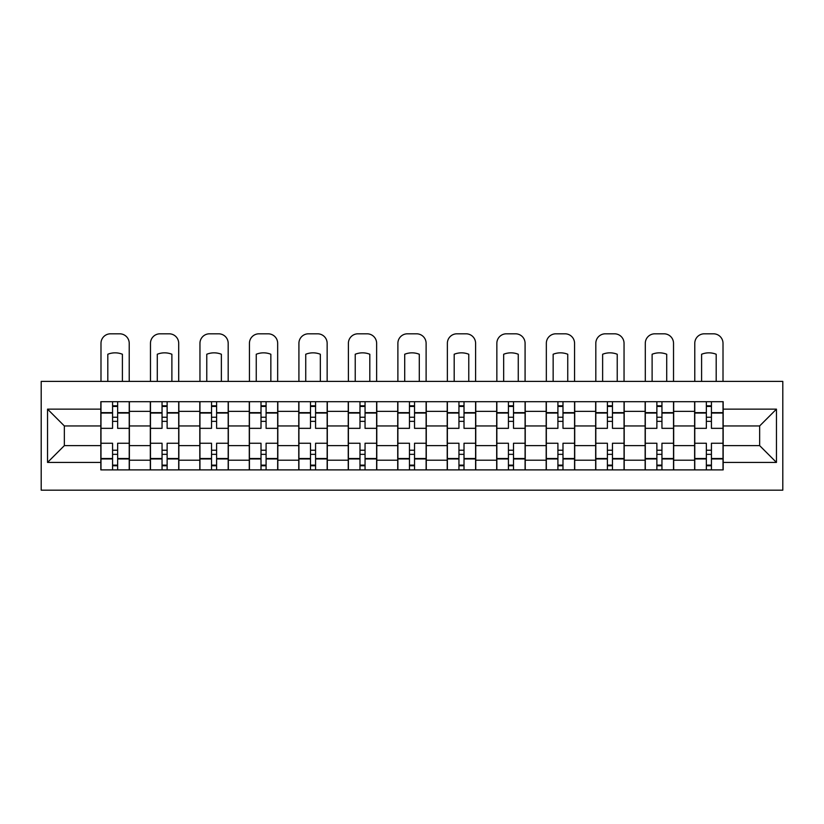 <?xml version="1.0" encoding="UTF-8"?>
<svg xmlns="http://www.w3.org/2000/svg" width="824" height="824" viewBox="0 0 824 824"><rect width="100%" height="100%" fill="white"/><g stroke="black" fill="none" stroke-linecap="round" stroke-linejoin="round"><path stroke-width="1.24" d="M41.2 490.187L782.8 490.187L782.8 381.388L41.2 381.388L41.2 490.187M150.318 469.886L150.318 411.361L129.378 411.361L129.378 469.886M129.378 411.361L129.378 401.69M150.318 411.361L150.318 401.69M178.859 401.69L178.859 469.886M199.799 469.886L199.799 401.69M228.341 401.69L228.341 469.886M249.281 469.886L249.281 401.69M277.822 401.69L277.822 469.886M298.762 469.886L298.762 401.69M327.313 401.69L327.313 469.886M348.243 469.886L348.243 401.69M376.795 401.69L376.795 469.886M397.724 469.886L397.724 401.69M426.276 401.69L426.276 469.886M447.205 469.886L447.205 401.69M475.757 401.69L475.757 469.886M496.687 469.886L496.687 401.69M525.238 401.69L525.238 469.886M546.178 469.886L546.178 401.69M574.719 401.69L574.719 469.886M595.659 469.886L595.659 401.69M624.201 401.69L624.201 469.886M645.141 469.886L645.141 401.69M673.682 401.69L673.682 469.886M694.622 469.886L694.622 401.69M694.622 445.619L673.682 445.619M645.141 445.619L624.201 445.619M595.659 445.619L574.719 445.619M546.178 445.619L525.238 445.619M496.687 445.619L475.757 445.619M447.205 445.619L426.276 445.619M397.724 445.619L376.795 445.619M348.243 445.619L327.313 445.619M298.762 445.619L277.822 445.619M249.281 445.619L228.341 445.619M199.799 445.619L178.859 445.619M150.318 445.619L129.378 445.619M694.622 425.957L673.682 425.957M645.141 425.957L624.201 425.957M595.659 425.957L574.719 425.957M546.178 425.957L525.238 425.957M496.687 425.957L475.757 425.957M447.205 425.957L426.276 425.957M397.724 425.957L376.795 425.957M348.243 425.957L327.313 425.957M298.762 425.957L277.822 425.957M249.281 425.957L228.341 425.957M199.799 425.957L178.859 425.957M150.318 425.957L129.378 425.957M64.354 445.619L100.837 445.619L100.837 425.957L64.354 425.957L64.354 445.619L47.545 462.429L47.545 409.147L100.837 409.147L100.837 425.957M723.163 425.957L723.163 445.619L759.646 445.619L759.646 425.957L723.163 425.957L723.163 401.69L100.837 401.69L100.837 409.147M723.163 409.147L776.455 409.147L776.455 462.429L723.163 462.429L723.163 445.619M100.837 445.619L100.837 469.886L723.163 469.886L723.163 462.429M100.837 462.429L47.545 462.429M117.647 465.127L112.569 465.127M112.569 406.448L117.647 406.448M167.128 465.127L162.05 465.127M162.05 406.448L167.128 406.448M216.609 465.127L211.531 465.127M211.531 406.448L216.609 406.448M266.09 465.127L261.012 465.127M261.012 406.448L266.09 406.448M315.571 465.127L310.493 465.127M310.493 406.448L315.571 406.448M365.053 465.127L359.985 465.127M359.985 406.448L365.053 406.448M414.534 465.127L409.466 465.127M409.466 406.448L414.534 406.448M464.015 465.127L458.947 465.127M458.947 406.448L464.015 406.448M513.507 465.127L508.429 465.127M508.429 406.448L513.507 406.448M562.988 465.127L557.91 465.127M557.91 406.448L562.988 406.448M612.469 465.127L607.391 465.127M607.391 406.448L612.469 406.448M661.95 465.127L656.872 465.127M656.872 406.448L661.95 406.448M711.431 465.127L706.353 465.127M706.353 406.448L711.431 406.448M47.545 409.147L64.354 425.957M759.646 445.619L776.455 462.429M759.646 425.957L776.455 409.147M129.224 469.886L129.224 428.336L117.647 428.336L117.647 401.69M112.569 401.69L112.569 428.336L100.992 428.336L100.992 401.69M129.224 428.336L129.224 401.69M100.992 469.886L100.992 443.24L112.569 443.24L112.569 469.886M117.647 469.886L117.647 443.24L129.224 443.24M112.569 421.352L117.647 421.352M100.992 443.24L100.992 428.336M117.647 450.223L112.569 450.223M117.647 465.766L112.569 465.766M112.569 454.343L117.647 454.343M117.647 417.232L112.569 417.232M112.569 405.81L117.647 405.81M129.224 381.388L129.224 343.33A9.517 9.517 0 0 0 119.707 333.813L110.509 333.813A9.517 9.517 0 0 0 100.992 343.33L100.992 381.388M107.81 381.388L107.81 354.248A19.663 19.663 0 0 1 122.405 354.248L122.405 381.388M178.705 469.886L178.705 428.336L167.128 428.336L167.128 401.69M162.05 401.69L162.05 428.336L150.473 428.336L150.473 401.69M178.705 428.336L178.705 401.69M150.473 469.886L150.473 443.24L162.05 443.24L162.05 469.886M167.128 469.886L167.128 443.24L178.705 443.24M162.05 421.352L167.128 421.352M150.473 443.24L150.473 428.336M167.128 450.223L162.05 450.223M167.128 465.766L162.05 465.766M162.05 454.343L167.128 454.343M167.128 417.232L162.05 417.232M162.05 405.81L167.128 405.81M178.705 381.388L178.705 343.33A9.517 9.517 0 0 0 169.188 333.813L159.99 333.813A9.517 9.517 0 0 0 150.473 343.33L150.473 381.388M157.291 381.388L157.291 354.248A19.663 19.663 0 0 1 171.886 354.248L171.886 381.388M228.186 469.886L228.186 428.336L216.609 428.336L216.609 401.69M211.531 401.69L211.531 428.336L199.954 428.336L199.954 401.69M228.186 428.336L228.186 401.69M199.954 469.886L199.954 443.24L211.531 443.24L211.531 469.886M216.609 469.886L216.609 443.24L228.186 443.24M211.531 421.352L216.609 421.352M199.954 443.24L199.954 428.336M216.609 450.223L211.531 450.223M216.609 465.766L211.531 465.766M211.531 454.343L216.609 454.343M216.609 417.232L211.531 417.232M211.531 405.81L216.609 405.81M228.186 381.388L228.186 343.33A9.517 9.517 0 0 0 218.669 333.813L209.471 333.813A9.517 9.517 0 0 0 199.954 343.33L199.954 381.388M206.773 381.388L206.773 354.248A19.663 19.663 0 0 1 221.368 354.248L221.368 381.388M277.667 469.886L277.667 428.336L266.09 428.336L266.09 401.69M261.012 401.69L261.012 428.336L249.435 428.336L249.435 401.69M277.667 428.336L277.667 401.69M249.435 469.886L249.435 443.24L261.012 443.24L261.012 469.886M266.09 469.886L266.09 443.24L277.667 443.24M261.012 421.352L266.09 421.352M249.435 443.24L249.435 428.336M266.09 450.223L261.012 450.223M266.09 465.766L261.012 465.766M261.012 454.343L266.09 454.343M266.09 417.232L261.012 417.232M261.012 405.81L266.09 405.81M277.667 381.388L277.667 343.33A9.517 9.517 0 0 0 268.15 333.813L258.952 333.813A9.517 9.517 0 0 0 249.435 343.33L249.435 381.388M256.254 381.388L256.254 354.248A19.663 19.663 0 0 1 270.849 354.248L270.849 381.388M327.149 469.886L327.149 428.336L315.571 428.336L315.571 401.69M310.493 401.69L310.493 428.336L298.916 428.336L298.916 401.69M327.149 428.336L327.149 401.69M298.916 469.886L298.916 443.24L310.493 443.24L310.493 469.886M315.571 469.886L315.571 443.24L327.149 443.24M310.493 421.352L315.571 421.352M298.916 443.24L298.916 428.336M315.571 450.223L310.493 450.223M315.571 465.766L310.493 465.766M310.493 454.343L315.571 454.343M315.571 417.232L310.493 417.232M310.493 405.81L315.571 405.81M327.149 381.388L327.149 343.33A9.517 9.517 0 0 0 317.631 333.813L308.433 333.813A9.517 9.517 0 0 0 298.916 343.33L298.916 381.388M305.735 381.388L305.735 354.248A19.663 19.663 0 0 1 320.33 354.248L320.33 381.388M376.63 469.886L376.63 428.336L365.053 428.336L365.053 401.69M359.985 401.69L359.985 428.336L348.398 428.336L348.398 401.69M376.63 428.336L376.63 401.69M348.398 469.886L348.398 443.24L359.985 443.24L359.985 469.886M365.053 469.886L365.053 443.24L376.63 443.24M359.985 421.352L365.053 421.352M348.398 443.24L348.398 428.336M365.053 450.223L359.985 450.223M365.053 465.766L359.985 465.766M359.985 454.343L365.053 454.343M365.053 417.232L359.985 417.232M359.985 405.81L365.053 405.81M376.63 381.388L376.63 343.33A9.517 9.517 0 0 0 367.113 333.813L357.915 333.813A9.517 9.517 0 0 0 348.398 343.33L348.398 381.388M355.226 381.388L355.226 354.248A19.663 19.663 0 0 1 369.811 354.248L369.811 381.388M426.111 469.886L426.111 428.336L414.534 428.336L414.534 401.69M409.466 401.69L409.466 428.336L397.889 428.336L397.889 401.69M426.111 428.336L426.111 401.69M397.889 469.886L397.889 443.24L409.466 443.24L409.466 469.886M414.534 469.886L414.534 443.24L426.111 443.24M409.466 421.352L414.534 421.352M397.889 443.24L397.889 428.336M414.534 450.223L409.466 450.223M414.534 465.766L409.466 465.766M409.466 454.343L414.534 454.343M414.534 417.232L409.466 417.232M409.466 405.81L414.534 405.81M426.111 381.388L426.111 343.33A9.517 9.517 0 0 0 416.604 333.813L407.396 333.813A9.517 9.517 0 0 0 397.889 343.33L397.889 381.388M404.708 381.388L404.708 354.248A19.663 19.663 0 0 1 419.292 354.248L419.292 381.388M475.603 469.886L475.603 428.336L464.015 428.336L464.015 401.69M458.947 401.69L458.947 428.336L447.37 428.336L447.37 401.69M475.603 428.336L475.603 401.69M447.37 469.886L447.37 443.24L458.947 443.24L458.947 469.886M464.015 469.886L464.015 443.24L475.603 443.24M458.947 421.352L464.015 421.352M447.37 443.24L447.37 428.336M464.015 450.223L458.947 450.223M464.015 465.766L458.947 465.766M458.947 454.343L464.015 454.343M464.015 417.232L458.947 417.232M458.947 405.81L464.015 405.81M475.603 381.388L475.603 343.33A9.517 9.517 0 0 0 466.085 333.813L456.887 333.813A9.517 9.517 0 0 0 447.37 343.33L447.37 381.388M454.189 381.388L454.189 354.248A19.663 19.663 0 0 1 468.774 354.248L468.774 381.388M525.084 469.886L525.084 428.336L513.507 428.336L513.507 401.69M508.429 401.69L508.429 428.336L496.851 428.336L496.851 401.69M525.084 428.336L525.084 401.69M496.851 469.886L496.851 443.24L508.429 443.24L508.429 469.886M513.507 469.886L513.507 443.24L525.084 443.24M508.429 421.352L513.507 421.352M496.851 443.24L496.851 428.336M513.507 450.223L508.429 450.223M513.507 465.766L508.429 465.766M508.429 454.343L513.507 454.343M513.507 417.232L508.429 417.232M508.429 405.81L513.507 405.81M525.084 381.388L525.084 343.33A9.517 9.517 0 0 0 515.567 333.813L506.369 333.813A9.517 9.517 0 0 0 496.851 343.33L496.851 381.388M503.67 381.388L503.67 354.248A19.663 19.663 0 0 1 518.265 354.248L518.265 381.388M574.565 469.886L574.565 428.336L562.988 428.336L562.988 401.69M557.91 401.69L557.91 428.336L546.333 428.336L546.333 401.69M574.565 428.336L574.565 401.69M546.333 469.886L546.333 443.24L557.91 443.24L557.91 469.886M562.988 469.886L562.988 443.24L574.565 443.24M557.91 421.352L562.988 421.352M546.333 443.24L546.333 428.336M562.988 450.223L557.91 450.223M562.988 465.766L557.91 465.766M557.91 454.343L562.988 454.343M562.988 417.232L557.91 417.232M557.91 405.81L562.988 405.81M574.565 381.388L574.565 343.33A9.517 9.517 0 0 0 565.048 333.813L555.85 333.813A9.517 9.517 0 0 0 546.333 343.33L546.333 381.388M553.151 381.388L553.151 354.248A19.663 19.663 0 0 1 567.746 354.248L567.746 381.388M624.046 469.886L624.046 428.336L612.469 428.336L612.469 401.69M607.391 401.69L607.391 428.336L595.814 428.336L595.814 401.69M624.046 428.336L624.046 401.69M595.814 469.886L595.814 443.24L607.391 443.24L607.391 469.886M612.469 469.886L612.469 443.24L624.046 443.24M607.391 421.352L612.469 421.352M595.814 443.24L595.814 428.336M612.469 450.223L607.391 450.223M612.469 465.766L607.391 465.766M607.391 454.343L612.469 454.343M612.469 417.232L607.391 417.232M607.391 405.81L612.469 405.81M624.046 381.388L624.046 343.33A9.517 9.517 0 0 0 614.529 333.813L605.331 333.813A9.517 9.517 0 0 0 595.814 343.33L595.814 381.388M602.632 381.388L602.632 354.248A19.663 19.663 0 0 1 617.227 354.248L617.227 381.388M673.527 469.886L673.527 428.336L661.95 428.336L661.95 401.69M656.872 401.69L656.872 428.336L645.295 428.336L645.295 401.69M673.527 428.336L673.527 401.69M645.295 469.886L645.295 443.24L656.872 443.24L656.872 469.886M661.95 469.886L661.95 443.24L673.527 443.24M656.872 421.352L661.95 421.352M645.295 443.24L645.295 428.336M661.95 450.223L656.872 450.223M661.95 465.766L656.872 465.766M656.872 454.343L661.95 454.343M661.95 417.232L656.872 417.232M656.872 405.81L661.95 405.81M673.527 381.388L673.527 343.33A9.517 9.517 0 0 0 664.01 333.813L654.812 333.813A9.517 9.517 0 0 0 645.295 343.33L645.295 381.388M652.114 381.388L652.114 354.248A19.663 19.663 0 0 1 666.709 354.248L666.709 381.388M723.009 469.886L723.009 428.336L711.431 428.336L711.431 401.69M706.353 401.69L706.353 428.336L694.776 428.336L694.776 401.69M723.009 428.336L723.009 401.69M694.776 469.886L694.776 443.24L706.353 443.24L706.353 469.886M711.431 469.886L711.431 443.24L723.009 443.24M706.353 421.352L711.431 421.352M694.776 443.24L694.776 428.336M711.431 450.223L706.353 450.223M711.431 465.766L706.353 465.766M706.353 454.343L711.431 454.343M711.431 417.232L706.353 417.232M706.353 405.81L711.431 405.81M723.009 381.388L723.009 343.33A9.517 9.517 0 0 0 713.491 333.813L704.293 333.813A9.517 9.517 0 0 0 694.776 343.33L694.776 381.388M701.595 381.388L701.595 354.248A19.663 19.663 0 0 1 716.19 354.248L716.19 381.388M645.141 411.361L624.201 411.361M595.659 411.361L574.719 411.361M546.178 411.361L525.238 411.361M496.687 411.361L475.757 411.361M447.205 411.361L426.276 411.361M397.724 411.361L376.795 411.361M348.243 411.361L327.313 411.361M298.762 411.361L277.822 411.361M249.281 411.361L228.341 411.361M199.799 411.361L178.859 411.361M694.622 411.361L673.682 411.361M645.141 460.214L624.201 460.214M595.659 460.214L574.719 460.214M546.178 460.214L525.238 460.214M496.687 460.214L475.757 460.214M447.205 460.214L426.276 460.214M397.724 460.214L376.795 460.214M348.243 460.214L327.313 460.214M298.762 460.214L277.822 460.214M249.281 460.214L228.341 460.214M199.799 460.214L178.859 460.214M150.318 460.214L129.378 460.214M694.622 460.214L673.682 460.214M129.224 412.639L117.647 412.639M112.569 412.639L100.992 412.639M112.569 413.061L100.992 413.061M112.569 458.525L100.992 458.525M112.569 458.947L100.992 458.947M129.224 458.947L117.647 458.947M129.224 413.061L117.647 413.061M129.224 458.525L117.647 458.525M178.705 412.639L167.128 412.639M162.05 412.639L150.473 412.639M162.05 413.061L150.473 413.061M162.05 458.525L150.473 458.525M162.05 458.947L150.473 458.947M178.705 458.947L167.128 458.947M178.705 413.061L167.128 413.061M178.705 458.525L167.128 458.525M228.186 412.639L216.609 412.639M211.531 412.639L199.954 412.639M211.531 413.061L199.954 413.061M211.531 458.525L199.954 458.525M211.531 458.947L199.954 458.947M228.186 458.947L216.609 458.947M228.186 413.061L216.609 413.061M228.186 458.525L216.609 458.525M277.667 412.639L266.09 412.639M261.012 412.639L249.435 412.639M261.012 413.061L249.435 413.061M261.012 458.525L249.435 458.525M261.012 458.947L249.435 458.947M277.667 458.947L266.09 458.947M277.667 413.061L266.09 413.061M277.667 458.525L266.09 458.525M327.149 412.639L315.571 412.639M310.493 412.639L298.916 412.639M310.493 413.061L298.916 413.061M310.493 458.525L298.916 458.525M310.493 458.947L298.916 458.947M327.149 458.947L315.571 458.947M327.149 413.061L315.571 413.061M327.149 458.525L315.571 458.525M376.63 412.639L365.053 412.639M359.985 412.639L348.398 412.639M359.985 413.061L348.398 413.061M359.985 458.525L348.398 458.525M359.985 458.947L348.398 458.947M376.63 458.947L365.053 458.947M376.63 413.061L365.053 413.061M376.63 458.525L365.053 458.525M426.111 412.639L414.534 412.639M409.466 412.639L397.889 412.639M409.466 413.061L397.889 413.061M409.466 458.525L397.889 458.525M409.466 458.947L397.889 458.947M426.111 458.947L414.534 458.947M426.111 413.061L414.534 413.061M426.111 458.525L414.534 458.525M475.603 412.639L464.015 412.639M458.947 412.639L447.37 412.639M458.947 413.061L447.37 413.061M458.947 458.525L447.37 458.525M458.947 458.947L447.37 458.947M475.603 458.947L464.015 458.947M475.603 413.061L464.015 413.061M475.603 458.525L464.015 458.525M525.084 412.639L513.507 412.639M508.429 412.639L496.851 412.639M508.429 413.061L496.851 413.061M508.429 458.525L496.851 458.525M508.429 458.947L496.851 458.947M525.084 458.947L513.507 458.947M525.084 413.061L513.507 413.061M525.084 458.525L513.507 458.525M574.565 412.639L562.988 412.639M557.91 412.639L546.333 412.639M557.91 413.061L546.333 413.061M557.91 458.525L546.333 458.525M557.91 458.947L546.333 458.947M574.565 458.947L562.988 458.947M574.565 413.061L562.988 413.061M574.565 458.525L562.988 458.525M624.046 412.639L612.469 412.639M607.391 412.639L595.814 412.639M607.391 413.061L595.814 413.061M607.391 458.525L595.814 458.525M607.391 458.947L595.814 458.947M624.046 458.947L612.469 458.947M624.046 413.061L612.469 413.061M624.046 458.525L612.469 458.525M673.527 412.639L661.95 412.639M656.872 412.639L645.295 412.639M656.872 413.061L645.295 413.061M656.872 458.525L645.295 458.525M656.872 458.947L645.295 458.947M673.527 458.947L661.95 458.947M673.527 413.061L661.95 413.061M673.527 458.525L661.95 458.525M723.009 412.639L711.431 412.639M706.353 412.639L694.776 412.639M706.353 413.061L694.776 413.061M706.353 458.525L694.776 458.525M706.353 458.947L694.776 458.947M723.009 458.947L711.431 458.947M723.009 413.061L711.431 413.061M723.009 458.525L711.431 458.525"/></g></svg>

